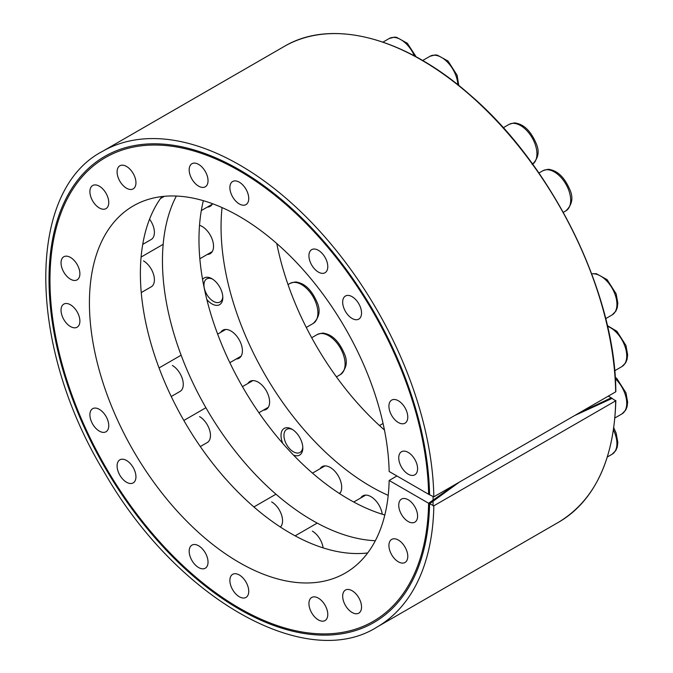 <?xml version="1.0" encoding="UTF-8"?>
<svg xmlns="http://www.w3.org/2000/svg" width="673" height="673" viewBox="0 0 673 673"><rect width="100%" height="100%" fill="white"/><g stroke="black" fill="none" stroke-linecap="round" stroke-linejoin="round"><path stroke-width="1.01" d="M455.192 484.518L428.617 503.244L433.833 505.818L615.669 400.839L611.219 397.827L578.772 413.172M428.617 503.244A267.778 154.605 60 0 1 382.281 615.366A267.778 154.605 60 0 1 105.425 466.768A267.778 154.605 60 0 1 115.176 152.704A267.778 154.605 60 0 1 316.108 233.96A267.778 154.605 60 0 1 428.617 494.276L433.833 496.851L615.669 391.871A274.609 158.55 60 0 0 494.041 118.137A274.609 158.55 60 0 0 284.225 46.445C331.646 18.121 404.953 37.335 470.048 94.91C552.617 165.407 615.492 293.352 615.829 391.644M312.356 531.123L312.356 531.123A15.42 8.9 60 0 1 323.107 547.881M271.648 501.915L271.648 501.915A15.42 8.9 60 0 1 282.551 520.793A15.42 8.9 60 0 1 280.405 527.052M199.561 416.604A15.42 8.9 60 0 1 210.464 435.49A15.42 8.9 60 0 1 207.2 442.582M172.372 365.464A15.42 8.9 60 0 1 183.266 384.35A15.42 8.9 60 0 1 180.011 391.442M143.5 260.897A15.42 8.9 60 0 1 154.403 279.783A15.42 8.9 60 0 1 151.147 286.875M149.557 219.179A15.42 8.9 60 0 1 154.403 232.437A15.42 8.9 60 0 1 151.156 239.521M375.332 540.722A211.978 122.385 60 0 1 206.359 408.494A211.978 122.385 60 0 1 176.334 196.045M384.83 515.005A211.978 122.385 60 0 1 203.355 200.68M615.829 400.62C614.096 459.474 595.1 499.955 558.834 522.088A274.609 158.55 60 0 0 615.669 400.839L615.669 400.401M161.915 196.558A211.978 122.385 -120 0 0 184.284 421.239A211.978 122.385 -120 0 0 367.677 552.954M396.927 475.979L389.154 480.463A211.978 122.385 -120 0 1 345.299 573.051A211.978 122.385 -120 0 1 133.321 450.658A211.978 122.385 -120 0 1 133.33 205.888A211.978 122.385 -120 0 1 294.875 260.796A211.978 122.385 -120 0 1 389.154 471.495L429.567 494.823A269.116 155.379 -120 0 0 317.488 234.271A269.116 155.379 -120 0 0 116.185 150.845A269.116 155.379 -120 0 0 104.752 467.155A269.116 155.379 -120 0 0 384.409 615.416A269.116 155.379 -120 0 0 429.567 503.799L459.323 482.137M70.463 326.54A13.334 7.697 -120 0 0 77.126 327.204A13.334 7.697 -120 0 0 77.126 311.809A13.334 7.697 -120 0 0 63.792 304.112A13.334 7.697 -120 0 0 61.756 314.796A13.334 7.697 -120 0 0 70.463 326.54M99.326 431.107A13.334 7.697 -120 0 0 105.998 431.763A13.334 7.697 -120 0 0 105.998 416.377A13.334 7.697 -120 0 0 92.664 408.679A13.334 7.697 -120 0 0 90.619 419.363A13.334 7.697 -120 0 0 99.326 431.107M126.524 482.247A13.334 7.697 -120 0 0 133.187 482.903A13.334 7.697 -120 0 0 133.187 467.516A13.334 7.697 -120 0 0 119.853 459.819A13.334 7.697 -120 0 0 117.817 470.503A13.334 7.697 -120 0 0 126.524 482.247M198.611 567.549A13.334 7.697 -120 0 0 205.273 568.214A13.334 7.697 -120 0 0 205.273 552.819A13.334 7.697 -120 0 0 191.94 545.122A13.334 7.697 -120 0 0 189.904 555.805A13.334 7.697 -120 0 0 198.611 567.549M239.319 596.758A13.334 7.697 -120 0 0 245.981 597.422A13.334 7.697 -120 0 0 245.981 582.027A13.334 7.697 -120 0 0 232.648 574.33A13.334 7.697 -120 0 0 230.603 585.014A13.334 7.697 -120 0 0 239.319 596.758M318.363 619.9A13.334 7.697 -120 0 0 325.025 620.556A13.334 7.697 -120 0 0 325.025 605.17A13.334 7.697 -120 0 0 311.692 597.473A13.334 7.697 -120 0 0 309.656 608.156A13.334 7.697 -120 0 0 318.363 619.9M352.105 612.489A13.334 7.697 -120 0 0 358.776 613.145A13.334 7.697 -120 0 0 358.776 597.75A13.334 7.697 -120 0 0 345.442 590.061A13.334 7.697 -120 0 0 343.398 600.737A13.334 7.697 -120 0 0 352.105 612.489M398.357 422.526A13.334 7.697 -120 0 0 405.02 423.182A13.334 7.697 -120 0 0 405.02 407.796A13.334 7.697 -120 0 0 391.686 400.099A13.334 7.697 -120 0 0 389.642 410.782A13.334 7.697 -120 0 0 398.357 422.526M398.357 561.82A13.334 7.697 -120 0 0 405.02 562.485A13.334 7.697 -120 0 0 405.02 547.09A13.334 7.697 -120 0 0 391.686 539.393A13.334 7.697 -120 0 0 389.642 550.077A13.334 7.697 -120 0 0 398.357 561.82M408.166 521.516A13.334 7.697 -120 0 0 414.829 522.172A13.334 7.697 -120 0 0 414.837 506.777A13.334 7.697 -120 0 0 401.503 499.088A13.334 7.697 -120 0 0 399.459 509.764A13.334 7.697 -120 0 0 408.166 521.516M99.326 207.965A13.334 7.697 -120 0 0 105.998 208.622A13.334 7.697 -120 0 0 105.998 193.227A13.334 7.697 -120 0 0 92.664 185.529A13.334 7.697 -120 0 0 90.619 196.213A13.334 7.697 -120 0 0 99.326 207.965M126.524 188.221A13.334 7.697 -120 0 0 133.187 188.877A13.334 7.697 -120 0 0 133.187 173.483A13.334 7.697 -120 0 0 119.853 165.794A13.334 7.697 -120 0 0 117.809 176.469A13.334 7.697 -120 0 0 126.524 188.221M198.611 186.152A13.334 7.697 -120 0 0 205.273 186.808A13.334 7.697 -120 0 0 205.273 171.422A13.334 7.697 -120 0 0 191.94 163.724A13.334 7.697 -120 0 0 189.895 174.408A13.334 7.697 -120 0 0 198.611 186.152M239.31 203.944A13.334 7.697 -120 0 0 245.981 204.609A13.334 7.697 -120 0 0 245.981 189.214A13.334 7.697 -120 0 0 232.648 181.517A13.334 7.697 -120 0 0 230.603 192.2A13.334 7.697 -120 0 0 239.31 203.944M318.363 272.077A13.334 7.697 -120 0 0 325.025 272.742A13.334 7.697 -120 0 0 325.025 257.347A13.334 7.697 -120 0 0 311.692 249.649A13.334 7.697 -120 0 0 309.656 260.333A13.334 7.697 -120 0 0 318.363 272.077M352.105 318.464A13.334 7.697 -120 0 0 358.776 319.12A13.334 7.697 -120 0 0 358.776 303.725A13.334 7.697 -120 0 0 345.442 296.027A13.334 7.697 -120 0 0 343.398 306.711A13.334 7.697 -120 0 0 352.105 318.464M70.463 279.194A13.334 7.697 -120 0 0 77.126 279.85A13.334 7.697 -120 0 0 77.126 264.464A13.334 7.697 -120 0 0 63.792 256.766A13.334 7.697 -120 0 0 61.756 267.442A13.334 7.697 -120 0 0 70.463 279.194M408.166 474.162A13.334 7.697 -120 0 0 414.829 474.827A13.334 7.697 -120 0 0 414.837 459.432A13.334 7.697 -120 0 0 401.503 451.734A13.334 7.697 -120 0 0 399.459 462.418A13.334 7.697 -120 0 0 408.166 474.162M389.154 480.463L429.567 503.799M276.771 243.508A211.978 122.385 -120 0 0 384.451 430.013M574.649 415.552L612.169 398.374L608.283 396.136M206.838 299.519A15.42 8.9 -120 0 0 211.911 303.893A15.42 8.9 -120 0 0 222.813 297.601A15.42 8.9 -120 0 0 211.911 278.715A15.42 8.9 -120 0 0 202.573 279.413M293.554 455.141A15.42 8.9 -120 0 0 302.808 448.041A15.42 8.9 -120 0 0 291.905 429.164A15.42 8.9 -120 0 0 282.307 430.24A15.42 8.9 -120 0 0 282.811 443.44M207.334 254.436A16.186 9.346 -120 0 0 210.186 253.679A16.186 9.346 -120 0 0 212.104 239.033A16.186 9.346 -120 0 0 199.519 225.295M236.206 359.003A16.186 9.346 -120 0 0 239.058 358.246A16.186 9.346 -120 0 0 239.058 339.554A16.186 9.346 -120 0 0 222.872 330.207A16.186 9.346 -120 0 0 220.786 332.294M263.395 410.143A16.186 9.346 -120 0 0 266.247 409.386A16.186 9.346 -120 0 0 266.247 390.693A16.186 9.346 -120 0 0 250.062 381.347A16.186 9.346 -120 0 0 247.975 383.433M339.638 493.637A16.186 9.346 -120 0 0 337.585 474.768A16.186 9.346 -120 0 0 322.148 466.65A16.186 9.346 -120 0 0 320.062 468.745M382.239 514.214A16.186 9.346 -120 0 0 374.44 499.307A16.186 9.346 -120 0 0 362.856 495.858A16.186 9.346 -120 0 0 360.77 497.953M207.334 207.091A16.186 9.346 -120 0 0 210.186 206.333A16.186 9.346 -120 0 0 212.55 203.717M388.212 495.37A211.978 122.385 60 0 1 222.056 207.57M292.671 429.635A13.334 7.697 -120 0 0 286.715 429.349A13.334 7.697 -120 0 0 284.671 440.033A13.334 7.697 -120 0 0 293.378 451.785A13.334 7.697 -120 0 0 300.04 452.441A13.334 7.697 -120 0 0 302.774 447.141M212.676 279.186A13.334 7.697 -120 0 0 206.72 278.908A13.334 7.697 -120 0 0 204.676 289.592A13.334 7.697 -120 0 0 213.383 301.336A13.334 7.697 -120 0 0 220.046 302A13.334 7.697 -120 0 0 222.78 296.7M433.075 505.818L433.075 496.851M421.719 60.158A274.071 158.239 60 0 1 615.669 391.425M433.833 505.818A274.609 158.55 60 0 1 376.998 627.068L558.834 522.088M284.225 46.445L102.389 151.425A274.609 158.55 60 0 1 312.205 223.116A274.609 158.55 60 0 1 433.833 496.851M614.685 370.756L621.945 366.558A23.126 13.351 -120 0 0 624.88 346.166A23.126 13.351 -120 0 0 607.509 326.287M605.683 318.64L612.136 314.922A23.126 13.351 -120 0 0 613.296 290.374A23.126 13.351 -120 0 0 591.702 273.911M563.267 212.365L565.884 210.851A23.126 13.351 -120 0 0 565.892 184.15A23.126 13.351 -120 0 0 542.766 170.799L538.913 173.02M532.646 164.153A23.126 13.351 -120 0 0 531.88 137.326A23.126 13.351 -120 0 0 509.015 124.421L503.261 127.744M457.859 84.748A23.126 13.351 -120 0 0 447.394 62.067A23.126 13.351 -120 0 0 429.971 56.288L422.644 60.511M414.45 55.943A23.126 13.351 -120 0 0 389.263 38.487L382.962 42.13M306.291 327.44L313.113 323.503A23.126 13.351 -120 0 0 313.113 296.793A23.126 13.351 -120 0 0 289.987 283.442L288.027 284.578M336.433 376.872L340.302 374.642A23.126 13.351 -120 0 0 340.302 347.933A23.126 13.351 -120 0 0 317.176 334.582L311.708 337.745M607.332 456.984L612.136 454.216A23.126 13.351 -120 0 0 613.456 429.997M614.895 417.975L621.945 413.903A23.126 13.351 -120 0 0 615.299 378.706M102.389 151.425C26.146 191.031 27.164 345.451 104.088 471.891C175.922 598.204 305.845 672.302 376.998 627.068M621.945 366.558L625.697 362.772L627.076 359.382L627.64 354.797L625.966 345.485L616.905 331.276L607.349 325.589M612.136 314.922L615.879 311.128L617.259 307.746L617.831 303.161L616.148 293.849L607.096 279.64L596.278 273.684L591.668 273.81M565.884 210.851C572.168 204.878 573.514 197.854 569.905 189.778C564.723 177.84 558.102 171.127 550.026 169.613C549.134 168.999 546.712 169.394 542.766 170.799M532.141 164.473C538.425 158.5 539.763 151.475 536.154 143.399C530.98 131.462 524.351 124.741 516.284 123.235C515.392 122.621 512.969 123.016 509.015 124.421M458.767 85.463L457.11 75.267L448.05 61.058L437.24 55.102L435.137 54.934L429.971 56.288M416.192 56.877L407.35 43.265L396.532 37.309L394.428 37.141L389.263 38.487M164.33 196.306L160.485 198.527M212.273 204.239L201.32 210.556M151.265 239.462L142.726 244.383M163.169 244.324L141.094 257.069M212.273 251.584L199.847 258.76M151.274 286.799L141.254 292.587M225.724 329.45L217.648 334.111M181.13 355.193L159.055 367.938M241.136 356.152L229.838 362.68M180.145 391.366L171.245 396.506M313.113 323.503C319.397 317.521 320.735 310.497 317.126 302.429C311.944 290.492 305.323 283.77 297.256 282.265C296.356 281.642 293.941 282.037 289.987 283.442M252.913 380.59L242.44 386.639M205.921 407.72L183.847 420.465M268.334 407.291L258.912 412.726M207.334 442.506L200.318 446.552M340.302 374.642C346.587 368.661 347.924 361.637 344.315 353.569C339.142 341.632 332.512 334.91 324.445 333.404C323.553 332.782 321.13 333.177 317.176 334.582M325 465.893L312.491 473.119M275.972 494.201L253.898 506.946M340.42 492.594L339.158 493.326M383.072 423.468L379.471 425.546M365.708 495.101L353.737 502.016M317.219 523.098L295.144 535.843M612.136 454.216L615.879 450.43L617.259 447.04L617.831 442.455L616.148 433.143L613.776 427.776M621.945 413.903L625.697 410.118L627.076 406.736L627.64 402.151L625.966 392.83L616.905 378.63L615.189 377.116"/></g></svg>
